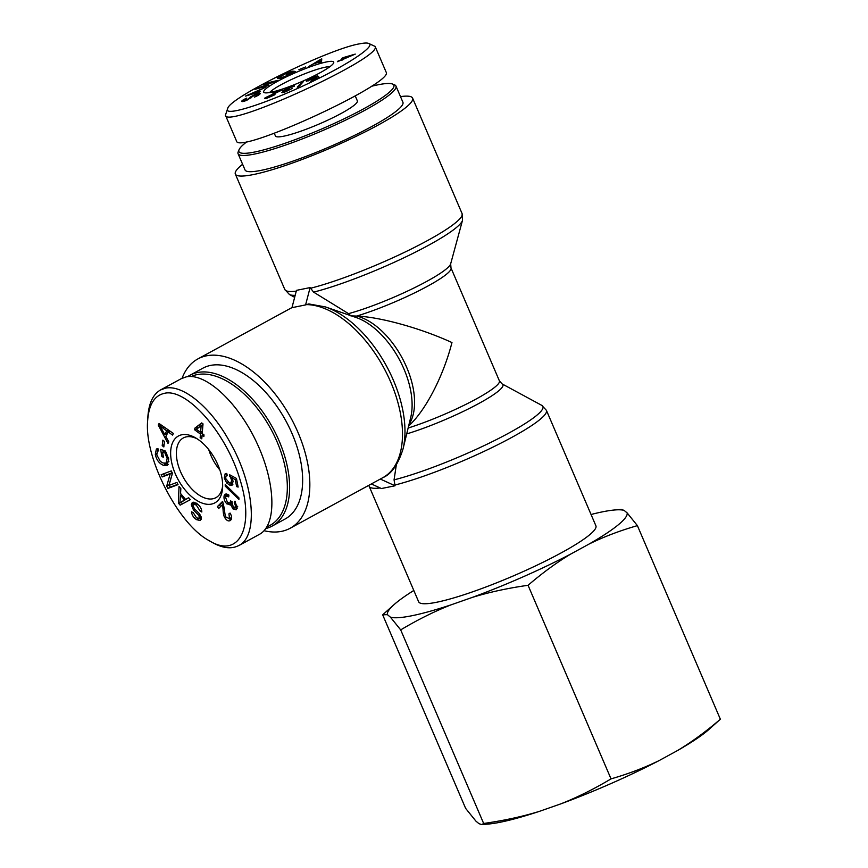 <?xml version="1.0" encoding="UTF-8"?>
<svg xmlns="http://www.w3.org/2000/svg" width="868" height="868" viewBox="0 0 868 868"><rect width="100%" height="100%" fill="white"/><g stroke="black" fill="none" stroke-linecap="round" stroke-linejoin="round"><path stroke-width="1.3" d="M310.104 287.59L296.465 290.357L291.963 307.673L305.59 304.907L310.104 287.59L313.608 292.136L348.513 313.641L350.846 315.876L356.661 316.071A64.818 35.957 61.4 0 1 404.488 362.531A64.818 35.957 61.4 0 1 409.034 424.365M308.791 303.93L305.59 304.907M264.067 530.706A96.424 53.48 -118.6 0 0 274.483 532.03A96.424 53.48 -118.6 0 0 290.183 528.243A96.424 53.48 -118.6 0 0 298.06 432.622A96.424 53.48 -118.6 0 0 197.806 358.961A96.424 53.48 -118.6 0 0 182.096 378.242M380.314 479.049L395.048 485.776L381.41 488.543L371.341 483.943M396.307 464.988L394.061 479.852L395.048 485.776M400.495 96.608A96.424 13.53 156.8 0 1 412.593 98.117A96.424 13.53 156.8 0 1 329.298 148.536A96.424 13.53 156.8 0 1 235.347 174.088A96.424 13.53 156.8 0 1 242.606 164.28M348.513 313.641A66.532 9.342 -23.2 0 0 412.994 288.469A66.532 9.342 -23.2 0 0 450.666 263.85L451.002 267.952A64.818 9.103 156.8 0 1 420.275 290.053A64.818 9.103 156.8 0 1 356.661 316.071C380.347 316.994 420.947 328.278 451.968 342.556C443.288 376.441 425.374 410.911 408.644 425.96M394.745 485.082A96.424 13.53 -23.2 0 0 494.044 446.575A96.424 13.53 -23.2 0 0 546.417 410.347L595.893 525.791A96.424 13.53 156.8 0 1 512.608 576.222A96.424 13.53 156.8 0 1 418.647 601.763L369.171 486.319A96.424 13.53 -23.2 0 0 380.151 487.968M219.875 470.011A33.863 18.781 61.4 0 1 208.732 449.591A33.863 18.781 61.4 0 0 219.875 470.011M191.177 376.506A84.272 46.742 61.4 0 1 277.044 441.758A84.272 46.742 61.4 0 1 266.964 526.789M265.814 528.558A85.889 47.642 -118.6 0 0 272.118 526.095A85.889 47.642 -118.6 0 0 279.138 440.933A85.889 47.642 -118.6 0 0 189.832 375.312A85.889 47.642 -118.6 0 0 187.651 376.647M189.832 375.312L202.852 368.206A85.889 47.642 61.4 0 1 292.158 433.826A85.889 47.642 61.4 0 1 285.138 518.988L272.118 526.095M200.595 432.383L201.148 425.635L196.45 429.345L200.595 432.383L202.396 431.407M201.148 425.635L202.949 424.658M200.161 437.656L200.454 434.076L194.714 429.855L194.855 428.174L201.691 422.911L203.014 423.888L202.211 433.577L204.002 434.89L203.861 436.582L202.081 435.269L201.777 438.85L200.161 437.656L201.962 436.669M202.081 435.269L203.47 434.499M194.855 428.174L202.038 423.172M194.714 429.855L197.09 428.564L197.22 426.882M200.454 434.076L202.255 433.089M202.309 432.405L201.56 431.852M202.645 434.955L202.721 433.957M226.309 495.954L226.711 493.903M230.128 505.133L230.747 504.536L226.917 503.928C224.53 501.379 223.608 498.644 224.15 495.726L225.279 494.076L228.913 495.096L228.675 496.876L226.071 496.084L225.441 496.984L227.362 502.214L229.879 503.071L230.704 500.793L232.027 502.279L233.318 507.216L235.912 507.02L234.262 502.464L234.989 501.151L237.203 508.225L236.085 509.82L232.83 508.822L230.747 504.536L231.81 503.961M231.723 504.004L229.814 503.104M237.062 508.659L235.499 507.791M234.262 502.464L235.488 501.791M237.691 506.597L235.326 507.889L237.355 506.228M228.49 494.76L226.071 496.084M226.472 475.729L226.667 473.451M231.658 477.66L233.091 481.197L232.027 485.255L229.977 485.299L226.689 482.977L224.248 477.932L225.203 473.624L226.754 473.461L227.318 475.74L226.157 475.903L225.539 478.322L229.391 482.988L230.942 482.977L231.593 480.188L229.532 474.698L236.465 478.442L238.136 487.078L236.628 486.612L235.282 479.678L231.658 477.66L233.329 476.749M232.96 484.149L230.584 483.107M235.282 479.678L236.563 478.984M236.628 486.612L237.908 485.906M229.727 476.64L231.42 475.718M159.896 425.808L164.757 434.499L166.71 430.886L159.896 425.808L161.285 425.06M166.71 430.886L168.37 429.975M164.757 434.499L167.123 433.208L168.728 430.235M168.815 441.942L168.012 443.439L158.247 425.038L159.061 423.508L173.394 433.468L172.526 435.074L168.229 431.982L165.821 436.441L168.815 441.942M168.229 431.982L169.922 431.06M158.247 425.038L159.929 424.116M166.591 435.02L165.962 433.837M162.555 452.141L163.423 457.197L161.893 456.655L160.645 449.364L165.441 451.056L168.685 458.901L167.177 465.367L163.564 465.367C159.213 463.599 156.468 459.931 155.318 454.355L156.392 448.995L157.965 448.669L158.736 450.861L157.564 451.143L156.793 454.854L160.33 461.407L163.054 462.98L166.081 463.089L167.155 458.488L164.953 452.977L162.555 452.141L164.887 450.861M164.953 452.977L166.189 452.304M166.081 463.089L168.891 461.45M157.499 451.186L157.889 448.669M168.142 464.456L164.269 463.295M161.893 456.655L163.206 455.939M163.607 451.566L163.401 450.329M200.161 511.122L196.255 505.002L193.531 504.33L192.946 505.599L194.486 508.8L199.434 513.693L201.3 518.294L200.291 520.518L196.591 519.682C193.466 517.578 191.806 514.963 191.611 511.827L193.293 512.728L196.526 517.805L199.065 518.5L199.097 515.646L193.488 509.983L191.253 504.709L192.37 502.322L196.179 503.093C199.792 505.491 201.669 508.464 201.832 512.001L200.161 511.122L201.626 510.33M193.672 504.254L193.835 502.127M199.097 515.646L200.324 514.974M201.159 519.357L199.097 518.478M196.005 502.984L193.531 504.33M179.893 503.039L184.569 500.076L180.468 495.281L179.893 503.039L186.902 498.742M180.468 495.281L181.553 494.684M181.607 501.715L183.973 500.424M184.569 500.076L186.935 498.785M188.627 497.7L190.32 499.675L180.143 505.154L178.407 503.125L179.014 486.46L180.837 488.586L180.566 493.523L185.622 499.447L188.627 497.7M185.622 499.447L188.671 497.755M178.407 503.125L179.991 502.268M181.032 494.966L181.054 494.109M180.143 505.154L182.508 503.852L181.195 502.322M190.309 499.664L182.508 503.852M176.942 482.434L178.027 484.637L167.86 488.456L166.699 486.102L170.182 473.939L162.197 476.933L161.123 474.731L171.289 470.912L172.45 473.277L168.956 485.44L176.942 482.434M162.197 476.933L164.573 475.642L163.651 473.776M170.182 473.939L172.222 472.821M172.2 472.778L164.573 475.642M166.699 486.102L169.065 484.8L172.396 473.179M167.86 488.456L170.226 487.165L169.314 485.31M177.853 484.301L170.226 487.165M164.475 441.421L163.835 446.944L162.207 445.675L162.848 440.152L164.475 441.421M162.207 445.675L164.095 444.644M225.213 486.134L225.235 484.572L238.917 497.863L238.906 499.425L225.213 486.134L226.255 485.57M230.606 520.236C228.892 521.581 227.08 520.919 225.192 518.239C223.966 516.905 223.26 513.921 223.043 509.256L222.512 504.666L218.66 508.507L217.391 506.608L222.577 501.433L224.53 509.364C224.703 513.541 225.257 516.178 226.212 517.295L229.543 518.587L228.935 513.845L230.063 513.064C231.93 516.286 232.114 518.673 230.606 520.236L229.987 520.713M222.512 504.666L223.76 503.972M231.072 519.661L229.25 518.825M228.935 513.845L230.139 513.194M231.572 517.556L229.206 518.847L231.604 517.469M217.391 506.608L222.989 502.095M220.602 506.565L219.756 505.317M164.074 393.421C185.73 387.312 225.875 431.7 239.893 479.266C255.29 527.494 238.852 559.22 209.123 540.623C178.591 524.684 144.164 458.141 147.636 420.839C148.764 404.889 154.244 395.754 164.074 393.421M211.499 504.091A38.084 21.125 -118.6 0 0 222.609 487.512A38.084 21.125 -118.6 0 0 195.495 437.819A38.084 21.125 -118.6 0 0 172.005 463.968A38.084 21.125 -118.6 0 0 211.499 504.091M209.123 540.623L212.161 542.381C222.599 548.261 231.43 549.325 238.635 545.581C258.599 536.554 254.443 484.886 230.063 442.409C211.217 407.504 182.996 384.34 165.441 388.17L160.482 389.982L181.228 378.687L186.186 376.886C206.02 372.589 238.342 402.85 256.961 443.147C275.818 483.368 276.957 524.999 259.478 534.319M160.482 389.982C152.931 394.397 148.721 403.49 147.842 417.258L147.636 420.839M222.664 485.657A34.015 18.868 61.4 0 1 215.948 497.657A34.015 18.868 61.4 0 1 212.877 498.774A34.015 18.868 61.4 0 1 181.705 474.264A34.015 18.868 61.4 0 1 183.354 437.939A34.015 18.868 61.4 0 1 197.079 438.785M371.244 86.355A84.272 11.826 156.8 0 1 392.401 84.001A84.272 11.826 156.8 0 1 363.638 108.815A84.272 11.826 156.8 0 1 279.246 145.227A84.272 11.826 156.8 0 1 239.047 149.719A84.272 11.826 156.8 0 1 247.239 141.517M239.047 149.719L238.201 151.802A85.889 12.054 -23.2 0 0 238.071 153.712A85.889 12.054 -23.2 0 0 284.194 145.531A85.889 12.054 -23.2 0 0 365.178 110.106A85.889 12.054 -23.2 0 0 395.96 86.04A85.889 12.054 -23.2 0 0 394.484 84.814L392.401 84.001M395.96 86.04L402.915 102.261A85.889 12.054 156.8 0 1 372.133 126.327A85.889 12.054 156.8 0 1 291.149 161.752A85.889 12.054 156.8 0 1 245.026 169.933L238.071 153.712M274.288 133.303L275.427 135.961A44.561 6.25 -23.2 0 0 283.836 136.167A44.561 6.25 -23.2 0 0 330.741 118.753A44.561 6.25 -23.2 0 0 357.345 100.851L355.262 95.979M343.685 58.796L351.757 55.487L343.945 57.765L343.826 59.111M337.392 61.389L341.666 59.632L342.025 58.199L344.043 57.364L355.262 54.109L337.522 61.704M342.025 58.199L342.773 59.935M341.666 59.632L341.949 60.283M292.266 87.006L289.662 87.397L285.214 89.719L289.391 88.677L284.14 91.509L286.353 91.14L292.299 88.406L285.984 91.585C282.859 92.724 281.514 92.974 281.948 92.333L285.181 90.489L282.935 90.587L290.086 86.919C293.276 85.737 294.74 85.476 294.469 86.116L292.299 86.984M284.14 91.509L284.281 92.192M285.214 89.719L285.42 90.673M310.321 78.315L317.308 75.896L310.863 78.37L308.552 80.214L318.057 76.2L319.142 77.285L310.646 81.277L316.831 78.001L316.332 77.404L306.382 81.277L306.48 80.496L310.429 78.576M306.382 81.277L306.48 80.496L306.816 81.267M318.057 76.2L318.621 77.523M308.617 80.865L308.292 80.106L308.802 80.811M319.793 59.903L313.695 63.581L319.294 61.628L319.793 59.903L320.867 62.409M319.294 61.628L319.793 62.778M308.39 66.749L321.757 58.872L321.507 62.181L319.023 63.049L319.229 62.008L312.317 64.416L308.39 66.749M319.229 62.008L319.587 62.854M277.814 78.619C276.469 78.218 278.519 76.731 283.945 74.16L292.418 71.143L284.509 74.257L279.821 77.046L280.125 77.512C281.72 77.61 284.465 76.742 288.382 74.919L292.917 72.489L292.028 72.337L286.397 74.583L293.699 71.198L295.478 71.512L289.087 74.952C283.391 77.545 279.637 78.76 277.814 78.619L277.402 78.391M279.821 77.046L280.451 78.272M293.699 71.198L294.176 72.315M243.81 100.482L248.237 99.169L250.331 97.021L254.574 94.72C257.861 93.353 259.738 92.919 260.205 93.418C260.27 94.189 258.36 95.426 254.465 97.118L258.089 94.308L258.447 95.154L258.1 94.33L254.867 94.97L246.924 100.221C243.832 101.502 242.096 101.892 241.727 101.382C241.705 100.699 243.398 99.603 246.794 98.117L243.81 100.482L244.136 101.252L243.832 100.547M247.727 95.1L254.682 93.18L256.95 91.292L247.89 95.469M256.95 91.292L257.221 91.921M260.498 91.596L245.525 96.088L265.825 87.18L259.011 90.435L256.212 92.757L260.498 91.596M268.787 85.455L254.964 89.317L273.203 82.059L263.666 84.348L265.326 83.393L277.489 80.485L259.239 87.744L268.787 85.455M256.754 88.297L256.982 88.84M305.644 66.955L298.896 69.69L305.644 66.955M301.782 82.178L303.55 81.418L299.037 86.409L297.257 87.158L301.782 82.178L302.129 82.992M267.246 97.118L268.342 97.4L275.004 94.677L267.301 98.084C264.447 98.909 263.818 98.778 265.391 97.683L278.704 91.411L272.552 92.887L282.415 89.838L267.246 97.118L266.964 98.182M264.566 98.518L265.391 97.683L265.738 98.507M359.699 43.812C364.115 42.933 367.088 42.792 368.629 43.4C375.746 45.212 354.166 60.63 320.856 77.317C274.104 101.057 222.154 118.373 227.687 108.543C228.794 97.824 329.59 48.63 359.699 43.812M270.87 92.29A38.084 5.349 -23.2 0 0 308.585 78.532A38.084 5.349 -23.2 0 0 333.637 62.963A38.084 5.349 -23.2 0 0 296.585 72.196A38.084 5.349 -23.2 0 0 264.339 92.659A38.084 5.349 -23.2 0 0 270.87 92.29M375.052 46.297L386.13 72.131C395.005 82.742 238.201 155.003 236.53 141.083M227.687 108.543L225.398 115.26C226.157 129.657 385.077 56.431 374.922 46.351L368.629 43.4M269.644 92.518A34.015 4.774 156.8 0 1 298.386 76.406A34.015 4.774 156.8 0 1 329.873 66.706M708.83 729.532A130.254 18.282 156.8 0 1 677.648 750.473C691.677 742.042 705.923 731.626 720.364 719.214L708.83 729.532M659.268 760.498A130.254 18.282 156.8 0 1 560.815 803.866C577.198 797.41 593.94 789.077 611.029 778.878C628.616 773.811 644.696 767.681 659.268 760.498L677.648 750.473M413.808 590.468A130.254 18.282 -23.2 0 0 394.202 604.497A130.254 18.282 -23.2 0 0 387.41 614.642L382.669 614.815L465.639 808.39L475.903 821.106L478.93 823.645L481.783 824.6L483.66 823.472C503.896 820.607 522.471 816.571 539.397 811.363L560.815 803.866M539.397 811.363A130.254 18.282 156.8 0 1 488.304 824.047L481.783 824.6M394.202 604.497L382.669 614.815M614.739 509.972L621.249 509.418L624.103 510.384A130.254 18.282 -23.2 0 0 614.739 509.972A130.254 18.282 -23.2 0 0 591.054 514.496M400.69 629.886L390.437 617.181A130.254 18.282 -23.2 0 0 450.904 604.898C434.521 611.354 417.779 619.687 400.69 629.886L483.66 823.472M528.059 585.292C507.823 588.157 489.248 592.193 472.322 597.401A130.254 18.282 -23.2 0 0 570.775 554.034C556.746 562.464 542.5 572.891 528.059 585.292L611.029 778.878M637.394 525.628C619.806 530.706 603.727 536.825 589.155 544.008A130.254 18.282 -23.2 0 0 627.141 512.912L637.394 525.628L720.364 719.214M624.103 510.384L627.141 512.912M390.437 617.181L387.41 614.642M472.322 597.401L450.904 604.898M589.155 544.008L570.775 554.034M292.907 307.185L290.465 308.4A96.424 53.48 61.4 0 1 291.974 307.619M306.154 304.603A96.424 53.48 61.4 0 1 389.895 380.173A96.424 53.48 61.4 0 1 382.842 477.671L290.183 528.243M310.397 288.284A96.424 13.53 -23.2 0 0 409.696 249.789A96.424 13.53 -23.2 0 0 462.069 213.561L462.492 220.353A94.71 13.291 156.8 0 1 406.636 256.483A94.71 13.291 156.8 0 1 313.608 292.136M235.347 174.088L284.823 289.532A96.424 13.53 -23.2 0 0 296.27 291.116M295.174 295.326A94.71 13.291 156.8 0 1 289.456 294.512L284.823 289.532M382.842 477.671C391.392 474.091 398.119 464.521 403.023 448.984A94.71 52.536 -118.6 0 0 325.511 306.946L308.834 303.93M325.511 306.946L356.292 317.569A66.532 36.901 61.4 0 1 410.738 417.345L403.023 448.984M406.691 433.924A66.532 9.342 -23.2 0 0 474.622 405.736A66.532 9.342 -23.2 0 0 502.138 383.927L541.784 405.367A94.71 13.291 156.8 0 1 495.899 439.859A94.71 13.291 156.8 0 1 394.061 479.852M502.138 383.927L499.393 380.857A64.818 9.103 156.8 0 1 470.282 402.134A64.818 9.103 156.8 0 1 408.134 428.032M224.15 495.726L226.526 494.434M226.917 503.928L228.534 503.049M232.83 508.822L234.436 507.943M230.562 502.073L231.42 501.606M224.248 477.932L225.452 477.27M226.689 482.977L227.98 482.261M229.977 485.299L232.342 484.008M231.593 480.188L232.635 479.624M162.783 428.032L164.345 427.175M167.155 458.488L168.457 457.783M155.318 454.355L156.663 453.617M163.564 465.367L165.929 464.076M191.253 504.709L193.618 503.418M193.488 509.983L194.888 509.212M199.607 517.371L201.04 516.601M196.591 519.682L198.533 518.619M196.255 505.002L197.73 504.199M223.043 509.256L224.487 508.474M225.192 518.239L226.407 517.567M319.5 60.662L320.325 62.594M250.331 97.021L250.809 98.117M290.465 308.4L197.806 358.961M450.666 263.85L462.492 220.353M294.653 297.323L289.456 294.512M412.593 98.117L462.069 213.561M451.002 267.952L499.393 380.857M368.802 485.331L369.171 486.319M541.784 405.367L546.417 410.347M232.244 501.78L229.879 503.071M233.308 481.686L230.942 482.977M227.221 475.328L226.157 475.903M158.627 450.557L157.564 451.143M201.441 517.209L199.065 518.5M259.413 534.352L238.678 545.668M280.212 78.337L279.778 77.317M236.53 141.072L225.452 115.238"/></g></svg>
